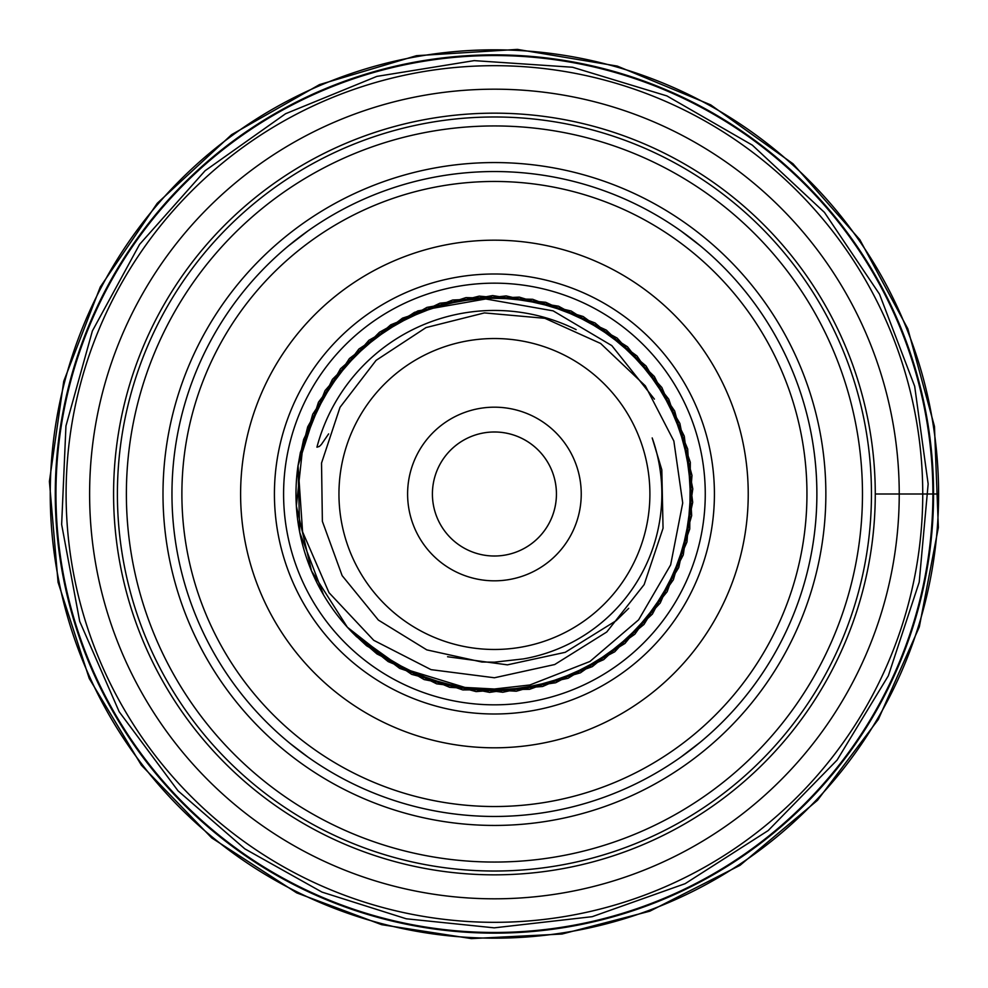 <?xml version="1.0" encoding="UTF-8"?>
<svg xmlns="http://www.w3.org/2000/svg" width="988" height="988" viewBox="0 0 988 988"><rect width="100%" height="100%" fill="white"/><g stroke="black" fill="none" stroke-linecap="round" stroke-linejoin="round"><path stroke-width="1.48" d="M698.8 743.421L681.103 756.932A322.459 322.459 0 0 0 682.683 232.205A322.459 322.459 0 0 0 681.103 231.069L700.467 245.95L681.103 231.069M288.385 245.95L307.75 231.069L288.385 245.95A322.459 322.459 0 0 0 289.953 743.346L307.75 756.932M296.894 748.879L292.744 745.607M494.42 816.459A322.459 322.459 0 0 1 215.162 332.771A322.459 322.459 0 0 1 773.678 332.771A322.459 322.459 0 0 1 494.42 816.459M681.103 756.932L699.912 742.494M494.42 871.021A377.021 377.021 0 0 1 117.399 494A377.021 377.021 0 0 1 494.42 116.979A377.021 377.021 0 0 1 871.453 494A377.021 377.021 0 0 1 494.42 871.021M494.42 580.821A86.821 86.821 0 0 1 419.233 450.59A86.821 86.821 0 0 1 569.607 450.59A86.821 86.821 0 0 1 494.42 580.821M494.42 649.474A155.474 155.474 0 0 0 629.072 416.269A155.474 155.474 0 0 0 359.78 416.269A155.474 155.474 0 0 0 494.42 649.474M298.043 465.509L302.587 531.853L329.016 592.689L373.748 640.323L431.027 669.642L494.42 677.768L554.713 664.529L606.731 632.011L644.151 584.6L663.047 528.247L661.812 469.806L652.191 437.931A167.429 167.429 0 0 1 523.344 658.91L494.42 662.17L481.848 662.022L426.804 649.882L378.379 620.081L342.144 575.646L322.372 521.331L321.532 463.063L340.02 407.315L376.095 360.348L426.013 327.584L484.416 312.912L544.882 318.309L600.618 343.466L645.337 385.876L673.853 441.031L682.72 502.978L670.642 564.901L638.619 619.834L589.947 661.478L529.877 684.98L494.42 689.007L464.94 687.438L402.351 668.271L352.383 632.567A198.44 198.44 0 0 1 298.043 465.509L318.581 402.042L358.99 348.962L414.713 312.282L479.439 296.128L545.858 302.353L606.471 330.227L654.414 376.613L684.276 436.264L692.674 502.447L678.682 567.668L643.855 624.564L592.133 666.715L529.383 689.328L462.668 689.883L399.547 668.283L352.494 632.678M298.006 465.941L303.649 439.376L332.536 379.244L379.713 332.079L439.858 303.217L506.165 295.918L571.15 310.998L627.466 346.763L668.74 399.177L690.316 462.298L689.748 529.012L667.11 591.763L624.947 643.46L568.038 678.274L502.806 692.255L436.634 683.832L376.984 653.957L353.049 633.222M352.889 633.061L388.161 661.59L449.701 687.327L516.304 691.23L580.425 672.828L634.827 634.222L673.371 579.771L691.674 515.613L687.697 449.021L661.874 387.518L617.117 338.044L558.504 306.194L492.642 295.573L426.977 307.379L368.944 340.267L325.089 390.544L300.377 452.504L298.03 465.694L312.727 414.231L349.431 358.533L402.511 318.136L465.99 297.61L532.68 299.29L595.048 322.965L646.041 365.98L679.892 423.457L692.798 488.912L683.264 554.947L652.401 614.079L603.68 659.651L542.61 686.499L476.093 691.588L411.65 674.347L356.557 636.717L352.457 632.641M298.006 465.928L307.713 426.804L340.527 368.722L390.742 324.805L452.677 300.006L519.317 297.129L583.155 316.506L636.964 355.952L674.656 410.983L691.983 475.413L686.981 541.93L660.219 603.038L614.709 651.821L555.614 682.77L489.603 692.378L424.124 679.571L366.61 645.782L352.815 632.999M323.521 594.85L299.759 532.52L297.993 465.83L318.432 402.326L358.768 349.184L414.417 312.406L479.118 296.153L545.549 302.266L606.2 330.041L654.217 376.354L684.178 435.955L692.687 502.126L678.793 567.371L644.065 624.33L592.417 666.554L529.692 689.278L462.989 689.933L399.831 668.444L347.368 627.232L311.529 570.965L296.351 506.004L303.563 439.685L332.351 379.503L379.454 332.264L417.924 310.899L485.763 298.969L553.132 310.85L611.807 345.615L654.414 399.115M628.701 608.336L616.142 620.686L565.222 652.327L507.412 664.85L447.564 656.748M576.152 329.646A183.558 183.558 0 0 0 316.938 447.181L319.359 446.428L321.409 444.427L328.634 433.893M494.42 283.161A210.839 210.839 0 0 0 311.838 599.42A210.839 210.839 0 0 0 677.015 599.42A210.839 210.839 0 0 0 494.42 283.161M494.42 240.183A253.817 253.817 0 0 0 274.615 620.909A253.817 253.817 0 0 0 714.225 620.909A253.817 253.817 0 0 0 494.42 240.183M494.42 806.529A312.529 312.529 0 0 0 765.083 337.735A312.529 312.529 0 0 0 223.757 337.735A312.529 312.529 0 0 0 494.42 806.529M494.42 431.991A62.009 62.009 0 0 0 432.411 494A62.009 62.009 0 0 0 494.42 556.009A62.009 62.009 0 0 0 556.429 494A62.009 62.009 0 0 0 494.42 431.991M494.42 556.009A62.009 62.009 0 0 0 548.13 462.989A62.009 62.009 0 0 0 440.722 462.989A62.009 62.009 0 0 0 494.42 556.009M938.6 494L875.269 494M494.42 113.163A380.837 380.837 0 0 1 875.269 494A380.837 380.837 0 0 1 494.42 874.837A380.837 380.837 0 0 1 113.583 494A380.837 380.837 0 0 1 494.42 113.163M494.42 862.055A368.055 368.055 0 0 0 862.475 494A368.055 368.055 0 0 0 494.42 125.945A368.055 368.055 0 0 0 126.378 494A368.055 368.055 0 0 0 494.42 862.055M494.42 162.563A331.437 331.437 0 0 1 825.857 494A331.437 331.437 0 0 1 494.42 825.437A331.437 331.437 0 0 1 162.995 494A331.437 331.437 0 0 1 494.42 162.563M494.42 273.997A220.003 220.003 0 0 0 303.896 604.001A220.003 220.003 0 0 0 684.943 604.001A220.003 220.003 0 0 0 494.42 273.997M494.42 938.168A444.168 444.168 0 0 0 804.961 176.42A444.168 444.168 0 0 0 83.115 326.324A444.168 444.168 0 0 0 618.278 920.557A444.168 444.168 0 0 0 830.686 203.8A444.168 444.168 0 0 0 90.575 309.083A444.168 444.168 0 0 0 494.42 938.168M495.173 933.141A439.141 439.141 0 0 0 874.479 273.997A439.141 439.141 0 0 0 113.991 274.639A439.141 439.141 0 0 0 495.173 933.141M494.815 932.474A438.474 438.474 0 0 0 872.552 272.021A438.474 438.474 0 0 0 113.904 276.146A438.474 438.474 0 0 0 494.815 932.474M495.013 922.323A428.323 428.323 0 0 0 865.167 279.505A428.323 428.323 0 0 0 123.389 280.012A428.323 428.323 0 0 0 495.013 922.323M500.941 898.759A404.821 404.821 0 0 0 842.813 287.841A404.821 404.821 0 0 0 142.766 293.473A404.821 404.821 0 0 0 500.941 898.759M494.247 927.843L592.207 916.679L685.129 883.68L768.182 830.562L837.12 760.044L888.336 675.792L919.211 582.154L928.152 483.959L914.678 386.283L879.505 294.165L824.437 212.383L752.325 145.137L666.888 95.91L572.546 67.246L474.166 60.626L376.836 76.397L285.581 113.731L205.109 170.714L139.58 244.394L92.378 330.955L65.949 425.952L61.651 524.467L79.707 621.39L119.178 711.743L178.038 790.857L244.814 848.84L321.952 892.09L406.266 918.791L494.247 927.843M649.845 911.183L740.037 865.315L817.533 800.268L878.344 719.4L919.322 626.886L938.353 527.506L934.463 426.408L907.824 328.794L859.844 239.714L792.994 163.761L710.718 104.876L617.265 66.085L517.465 49.4L416.479 55.686L319.519 84.598L231.6 134.664L157.24 203.293L100.307 286.94L63.738 381.282L49.4 481.44L58.057 582.253L89.253 678.509L141.383 765.218L211.741 837.935L296.709 892.88L381.701 924.694L471.387 938.6L562.024 934.03L649.845 911.183"/></g></svg>
